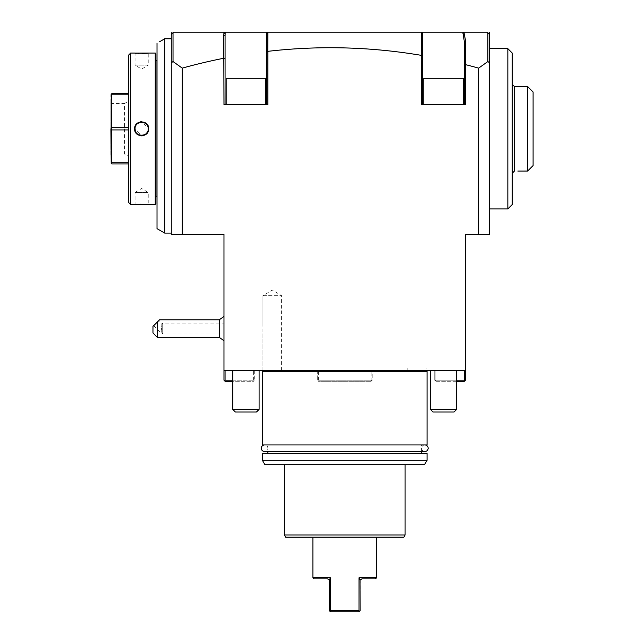 <?xml version="1.0" encoding="UTF-8"?>
<svg xmlns="http://www.w3.org/2000/svg" width="644" height="644" viewBox="0 0 644 644"><rect width="100%" height="100%" fill="white"/><g stroke="black" fill="none" stroke-linecap="round" stroke-linejoin="round"><path stroke-width="0.48" stroke-dasharray="3.22 2.42" d="M161.451 328.585L161.877 331.451L160.726 332.602L161.877 331.451C161.845 333.004 161.845 333.004 161.877 331.451C161.845 333.004 161.845 333.004 161.877 331.451L161.451 328.585L161.926 324.479L161.451 328.585M158.4 320.962L153.739 325.614L158.4 320.962L161.926 324.479L162.723 323.095L223.975 323.095L223.975 340.732L223.975 323.095M153.739 325.614L160.726 332.602L161.869 332.602L162.723 334.075L223.975 334.075L223.975 328.585L223.975 334.075M162.723 328.585C162.723 335.669 162.723 335.669 162.723 328.585C162.723 335.669 162.723 335.669 162.723 328.585C162.723 321.509 162.723 321.509 162.723 328.585C162.723 321.509 162.723 321.509 162.723 328.585M152.966 332.98L152.966 326.387L159.551 319.802M157.353 337.367L157.353 322M219.258 319.802L219.258 337.367M232.758 380.177L253.615 380.177L225.07 380.177L224.523 380.725L223.975 380.177L223.975 234.183L182.26 234.183L182.26 68.127L173.027 61.542L171.28 62.838L171.28 234.183L182.26 234.183M225.07 380.177L225.07 370.3L254.71 370.3L254.71 380.177L254.163 380.725L253.615 380.177L253.615 370.3L254.71 370.3L254.71 380.177L254.163 380.725L253.615 380.177L253.615 370.3L223.975 370.3L465.475 370.3L465.475 234.183L489.625 234.183L489.625 34.72L487.878 32.651L487.878 61.542L478.645 68.127A1086.694 768.413 90 0 0 465.668 64.682L465.475 104.65L464.372 104.65L464.372 42.061L465.668 41.297L465.668 64.682M465.475 370.3L435.835 370.3L465.475 370.3L465.475 380.177L464.928 380.725L464.372 380.177L435.835 380.177L435.835 370.3L434.74 370.3L434.74 380.177L435.288 380.725L435.835 380.177L435.288 380.725L434.74 380.177L434.74 370.3L435.835 370.3L435.835 380.177L456.693 380.177M225.07 370.3L223.975 370.3M317.283 370.3L371.065 370.3L371.065 380.177L318.377 380.177L317.83 380.725L317.283 380.177L317.283 370.3L372.168 370.3L371.065 370.3L371.065 380.177L371.62 380.725L371.065 380.177L318.377 380.177L318.377 370.3L318.377 380.177L317.83 380.725L317.283 380.177L317.283 370.3M263.493 370.3L425.958 370.3L263.493 370.3M426.505 370.3L407.845 370.3L426.505 370.3L426.505 368.102L407.845 368.102L426.505 368.102M281.605 370.3L281.605 295.652L272.275 290.05L262.945 295.652L262.945 370.3L281.605 370.3L262.945 370.3L262.945 333.616M245.928 370.3L259.097 370.3L245.928 370.3M443.515 370.3L456.693 370.3L443.515 370.3M224.523 380.725L225.07 381.28L253.615 381.28L254.163 380.725L253.615 381.28L232.758 381.28M489.625 185.464L489.625 48.662L489.625 185.464M487.878 61.542L489.625 62.838M478.645 234.183L478.645 68.127M225.07 58.676L225.07 104.65L225.07 35.629L225.07 58.676L223.822 58.242A1086.694 768.413 90 0 0 182.26 68.127M223.975 58.427L223.975 104.65L267.88 104.65L267.791 51.254L266.785 51.794L266.785 104.65L267.88 104.65L266.785 104.65L266.785 32.2L266.785 104.65L225.07 104.65L266.785 104.65M421.691 55.279L421.691 32.329L422.665 33.577L422.665 55.859L421.562 55.392A1086.694 768.413 90 0 0 267.88 51.335M421.562 55.392L421.562 104.65L465.475 104.65L464.372 104.65L464.372 42.061L464.372 65.108L465.475 64.907M173.027 61.542L173.027 32.651L171.28 34.72L171.28 62.838M171.28 38.785L171.28 233.088L171.28 38.785L164.695 38.785L164.695 233.088M223.822 58.242L223.822 34.856L225.07 35.629L225.134 33.899M223.975 104.65L225.07 104.65L223.975 104.65M245.928 104.65L265.69 104.65L245.928 104.65M267.791 51.254L267.791 32.289L266.785 33.633L266.785 51.794M422.665 104.65L421.562 104.65L422.665 104.65L422.665 55.859M443.515 104.65L463.278 104.65L443.515 104.65M463.278 104.65L463.278 78.302L423.76 78.302L463.278 78.302L423.76 78.302L423.76 104.65M265.69 104.65L265.69 78.302L226.165 78.302L245.928 78.302L226.165 78.302L226.165 104.65M225.07 104.65L225.07 35.629M465.668 41.297L463.93 32.305L462.923 33.625L464.372 42.061M464.372 104.65L464.372 65.108M159.535 41.763L164.695 38.785M157.015 228.644L157.015 43.22M157.015 197.297L157.015 60.303L157.015 197.297M156.967 196.863L156.967 60.737M155.912 196.863L155.912 60.737L155.912 196.863M155.912 53.718L155.912 203.882M155.252 53.058L155.252 204.542M135.168 204.494L134.62 204.542L135.055 204.108L135.055 192.467L148.233 192.467L135.055 192.467L141.64 188.507L148.233 192.467L148.233 204.108L135.055 204.108L148.233 204.108L148.49 204.526M146.872 204.398L145.528 204.317M144.723 204.277L143.757 204.245M143.741 204.245L140.754 204.22M138.991 204.261L137.872 204.309M136.415 204.398L135.296 204.486M136.415 53.202L137.969 53.299M138.806 53.331L139.684 53.363M139.7 53.363L141.986 53.388M144.602 53.331L145.6 53.283M146.864 53.202L147.661 53.146M147.951 53.122L148.49 53.074M130.668 53.058L130.668 204.542M134.894 126.852L134.62 128.8L141.64 135.868M142.686 135.787L147.75 132.294M148.402 130.74L148.667 128.8L141.64 121.732M140.593 121.813L135.538 125.298M128.47 55.255L128.47 202.345M128.47 84.638L128.47 172.962L128.47 84.638L128.913 84.887L128.47 84.887L128.47 172.713L128.47 84.887M128.47 172.962L128.913 172.713L128.913 84.887L128.913 172.713L128.47 172.713M128.47 129.943L128.47 93.67L128.47 163.93L128.47 129.943L111.782 129.943L111.782 162.787L111.211 163.359L111.782 163.93L128.47 163.93M128.47 162.787L111.782 162.787M111.211 163.359L110.905 128.8L111.782 129.943M128.47 127.657L111.782 127.657L111.211 128.8M128.47 93.67L111.782 93.67L110.905 94.547L110.905 128.8M111.211 94.241L111.782 94.813L111.782 127.657M128.47 94.813L111.782 94.813M110.905 155.148L110.905 102.452L110.905 155.148L112.008 154.045L112.008 103.555L112.008 154.045L124.517 154.045L124.517 103.555L128.47 101.269L128.47 156.331L128.47 101.269M110.905 102.452L112.008 103.555L124.517 103.555L124.517 154.045L128.47 156.331M148.233 53.5L148.667 53.058L148.233 53.5L135.055 53.5L148.233 53.5L148.233 65.133L135.055 65.133L135.055 53.5L134.62 53.058L135.055 53.5M135.055 65.133L148.233 65.133L141.64 69.093L135.055 65.133M147.701 131.384L148.144 129.879A6.585 6.585 0 0 1 148.072 130.233M147.983 130.587A6.585 6.585 0 0 1 147.75 131.271M144.771 134.596L146.108 133.646A6.585 6.585 0 0 1 145.834 133.888M143.258 135.184A6.585 6.585 0 0 1 142.904 135.264L144.208 134.87M139.957 135.168L142.187 135.361A6.585 6.585 0 0 1 141.825 135.385M138.202 134.419L139.684 135.087A6.585 6.585 0 0 1 139.337 134.966M136.359 132.736L137.454 133.888A6.585 6.585 0 0 1 137.18 133.646M135.095 129.525A6.585 6.585 0 0 1 135.071 129.162L135.965 132.133M147.983 127.013A6.585 6.585 0 0 0 147.87 126.667L148.217 128.438A6.585 6.585 0 0 0 148.192 128.076M146.108 123.954A6.585 6.585 0 0 0 145.826 123.712L146.937 124.88M144.618 122.924A6.585 6.585 0 0 0 144.288 122.771L145.085 123.181M141.463 122.215A6.585 6.585 0 0 0 141.1 122.239L143.322 122.432M139.12 122.714L140.384 122.336A6.585 6.585 0 0 0 140.03 122.416M137.454 123.712A6.585 6.585 0 0 0 137.18 123.954L138.516 123.004M135.538 126.329A6.585 6.585 0 0 0 135.304 127.013M135.216 127.367A6.585 6.585 0 0 0 135.143 127.721L135.586 126.216M146.735 132.978L147.428 131.956M147.87 126.651L147.331 125.475M136.544 124.63L135.868 125.644M135.055 128.8A6.585 6.585 0 0 1 141.64 122.215A6.585 6.585 0 0 1 148.233 128.8A6.585 6.585 0 0 1 141.64 135.385A6.585 6.585 0 0 1 135.055 128.8L134.62 128.8M464.372 370.3L464.372 380.177M456.693 381.28L435.835 381.28L435.288 380.725L435.835 381.28L464.372 381.28L464.928 380.725M507.842 208.938L507.842 48.662M512.238 204.542L512.238 53.058M512.238 173.26L512.238 84.34L512.238 173.26M514.435 86.538L514.435 171.062M527.605 171.062L527.605 86.538M533.095 165.572L533.095 92.028M372.168 380.177L371.065 381.28L372.168 380.177L372.168 370.3L372.168 380.177M318.377 381.28L317.83 380.725L318.377 381.28L371.065 381.28L318.377 381.28M425.958 371.395L263.493 371.395L425.958 371.395M427.053 371.395L262.39 371.395M262.39 444.948L427.053 444.948M344.725 444.948L267.88 444.948L344.725 444.948M262.39 453.505L427.053 453.505M427.053 460.315L262.39 460.315M424.517 464.702L264.926 464.702M405.1 464.702L284.35 464.702L405.1 464.702M405.1 534.963L284.35 534.963M403.828 537.152L285.614 537.152M344.725 537.152L312.887 537.152L344.725 537.152M312.887 577.773L330.453 577.773L330.453 610.705L358.99 610.705L358.99 577.773L376.555 577.773M361.179 579.004L375.46 578.867M361.848 578.867L360.189 580.059L358.99 577.773M360.189 580.043L360.093 610.705L359.36 611.43L358.99 610.705M330.453 610.705L330.453 611.8M330.187 578.304L329.841 578.972M329.76 579.125L329.422 579.753M330.082 611.43L329.358 610.705L329.261 580.059L327.595 578.867L313.99 578.867M328.19 578.972L327.595 578.867M407.845 368.102L407.845 370.3M262.945 295.652L281.605 295.652L262.945 295.652L262.945 323.554M245.928 409.383L232.758 409.383L259.097 409.383L232.758 409.383L235.39 412.015L256.465 412.015L235.39 412.015L256.465 412.015L259.097 409.383L245.928 409.383M443.515 409.383L456.693 409.383L430.345 409.383L432.977 412.015L454.06 412.015L432.977 412.015L454.06 412.015L456.693 409.383L443.515 409.383M424.855 444.948L264.587 444.948A3.292 3.292 90 0 1 267.88 448.24A3.292 3.292 90 0 1 264.587 451.533L424.855 451.533A3.292 3.292 -90 0 1 421.562 448.24A3.292 3.292 -90 0 1 424.855 444.948L264.587 444.948M148.667 128.8L148.233 128.8M148.667 204.542L148.233 204.1M134.62 204.542L135.055 204.1M421.562 451.533L421.562 444.948M267.88 444.948L267.88 451.533M232.758 370.3L232.758 409.383M259.097 370.3L259.097 409.383M430.345 370.3L430.345 409.383M456.693 370.3L456.693 409.383"/><path stroke-width="0.97" d="M157.353 322L159.551 319.802L219.258 319.802L219.258 337.367L157.353 337.367L157.353 322L152.966 326.387L152.966 332.98L157.353 337.367M456.693 380.177L464.372 380.177L464.928 380.725L465.475 380.177L465.475 370.3L223.975 370.3L223.975 380.177L224.523 380.725L225.07 380.177L232.758 380.177M223.975 370.3L223.975 234.183L171.28 234.183L171.28 32.2M225.07 370.3L225.07 380.177M232.758 381.28L225.07 381.28L224.523 380.725M266.785 104.65L266.785 51.794L267.791 51.254L267.88 32.2L421.562 32.2L421.691 55.279L422.665 55.859L422.665 104.65L422.673 32.2L462.923 32.2L464.372 42.061L464.372 65.108L465.668 64.682A1086.694 768.413 -90 0 1 478.645 68.127L478.645 234.183L465.475 234.183L465.475 370.3M465.475 64.907L465.475 104.65L421.562 104.65L421.691 55.279M267.791 51.254L267.88 51.335A1086.694 768.413 -90 0 1 421.562 55.392M267.88 51.335L267.88 104.65L223.975 104.65L223.822 58.242A1086.694 768.413 90 0 0 182.26 68.127L182.26 234.183M462.923 33.625L463.994 32.2L487.428 32.2L489.625 34.72L489.625 62.838L487.878 61.542L478.645 68.127M489.625 62.838L489.625 234.183L478.645 234.183M489.625 34.72L489.625 32.2M182.26 68.127L173.027 61.542L173.027 32.651L173.478 32.2L223.975 32.2L225.134 33.899L225.134 32.2L266.785 32.2L266.785 33.633L267.791 32.289M421.691 32.329L422.665 33.577L422.665 55.859M487.878 32.651L487.878 61.542M465.668 64.682L465.668 41.297L463.93 32.305M464.372 42.061L465.668 41.297M464.372 65.108L464.372 104.65M423.76 104.65L423.76 78.302L463.278 78.302L463.278 104.65M266.785 51.794L266.785 33.633M225.118 34.124L225.07 35.629L223.822 34.856L223.822 58.242M223.975 32.2L223.822 34.856M223.975 58.427L225.07 58.676L225.07 35.629M173.027 32.651L171.28 34.72M173.027 61.542L171.28 62.838M225.07 104.65L225.07 58.676M226.165 104.65L226.165 78.302L265.69 78.302L265.69 104.65M171.28 38.785L164.695 38.785L164.695 233.088L171.28 233.088M164.695 38.785L159.535 41.763M157.015 43.22L157.015 228.644L164.695 233.088M155.912 60.737L156.967 60.737A2.198 2.198 0 0 0 157.015 60.303M156.967 60.737L156.967 196.863A2.198 2.198 0 0 1 157.015 197.297M156.967 196.863L155.912 196.863M134.62 53.058L130.668 53.058L128.47 55.255L128.47 202.345L130.668 204.542L155.252 204.542L155.912 203.882L155.912 53.718L155.252 53.058L135.135 53.106M148.49 204.526L147.967 204.478M147.645 204.454L146.872 204.398M145.528 204.317L144.723 204.277M140.754 204.22L138.991 204.261M137.872 204.309L136.415 204.398M135.329 53.122L136.415 53.202M137.969 53.299L138.806 53.331M141.986 53.388L144.602 53.331M145.6 53.283L146.864 53.202M141.64 135.868L142.686 135.787M147.75 132.294L148.402 130.74M141.64 121.732L140.593 121.813M135.538 125.298L134.894 126.852M130.668 204.542L130.668 53.058M155.252 204.542L155.252 53.058M134.62 128.8C134.21 119.671 149.086 119.687 148.667 128.8C149.078 137.929 134.194 137.913 134.62 128.8L135.055 128.8C134.652 120.307 148.635 120.299 148.233 128.8C148.635 137.293 134.652 137.301 135.055 128.8L135.063 129.162A6.585 6.585 0 0 1 135.063 128.438L135.055 128.8M111.211 94.241L111.211 128.8L111.782 127.657L111.782 94.813L111.211 94.241L111.782 93.67L128.47 93.67M128.47 94.813L111.782 94.813M128.47 127.657L111.782 127.657M128.47 129.943L111.782 129.943L111.211 128.8M128.47 163.93L111.782 163.93L111.211 163.359L111.782 162.787L111.782 129.943M111.211 163.359L110.905 128.8M128.47 162.787L111.782 162.787M148.233 128.8A6.585 6.585 0 0 1 148.217 129.162L148.233 128.8A6.585 6.585 0 0 0 148.217 128.438L148.667 128.8M147.057 132.551A6.585 6.585 0 0 1 146.615 133.123L146.735 132.978M138.669 134.677A6.585 6.585 0 0 1 138.041 134.314L138.202 134.419M135.965 132.133L136.029 132.245A6.585 6.585 0 0 1 135.538 131.271M147.75 126.329A6.585 6.585 0 0 0 147.259 125.355L147.331 125.475M145.085 123.181L145.246 123.286A6.585 6.585 0 0 0 144.618 122.924M136.544 124.63L136.673 124.477A6.585 6.585 0 0 0 136.23 125.049M464.372 380.177L464.372 370.3M464.928 380.725L464.372 381.28L456.693 381.28M489.625 48.662L507.842 48.662L507.842 208.938L489.625 208.938M507.842 48.662L512.238 53.058L512.238 204.542L507.842 208.938M512.238 84.34L514.435 86.538L514.435 171.062L512.238 173.26M514.435 86.538L527.605 86.538L527.605 171.054L517.832 171.062M527.605 171.054L533.095 165.572L527.661 171.006M533.095 165.572L533.095 92.028L527.605 86.538M425.958 371.395L425.958 370.3M263.493 371.395L263.493 370.3M262.39 371.395L427.053 371.395L427.053 444.948L262.39 444.948L262.39 371.395M427.053 453.505L262.39 453.505L262.39 460.315L427.053 460.315L427.053 453.505M262.39 460.315L264.926 464.702L424.517 464.702L427.053 460.315M284.35 464.702L284.35 534.963L405.1 534.963L405.1 464.702M284.35 534.963L285.614 537.152L403.828 537.152L405.1 534.963M376.555 577.773L358.99 577.773L360.189 580.059L361.848 578.867L375.46 578.867L376.555 577.773L376.555 537.152M329.422 579.753L330.453 577.773L330.453 610.705L358.99 610.705L358.99 577.773M330.187 578.304L330.453 577.773L312.887 577.773L312.887 537.152M358.99 610.705L358.99 611.8L330.453 611.8L358.99 611.8L360.093 610.705L360.036 579.777M312.887 577.773L313.99 578.867L327.595 578.867L329.261 580.059L329.358 610.705L330.453 611.8L330.453 610.705M232.758 370.3L232.758 409.383L259.097 409.383L259.097 370.3M259.097 409.383L256.465 412.015L235.39 412.015L232.758 409.383M430.345 370.3L430.345 409.383L456.693 409.383L456.693 370.3M456.693 409.383L454.06 412.015L432.977 412.015L430.345 409.383M264.587 444.948L264.587 444.948A3.292 3.292 90 0 0 261.295 448.24A3.292 3.292 90 0 0 264.587 451.533L424.855 451.533A3.292 3.292 -90 0 0 428.147 448.24A3.292 3.292 -90 0 0 424.855 444.948L424.855 444.948M223.975 340.732L219.258 337.367M421.562 453.505L421.562 451.533M267.88 451.533L267.88 453.505M223.975 316.446L219.258 319.802"/></g></svg>
